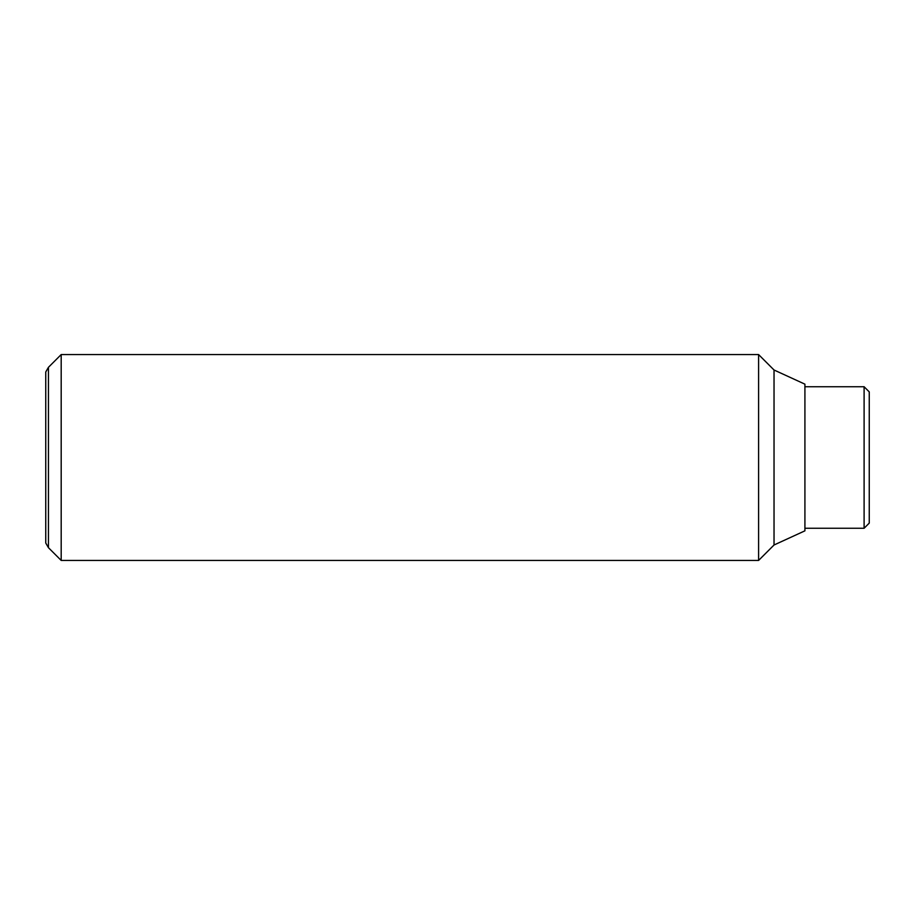 <?xml version="1.0" encoding="UTF-8"?>
<svg xmlns="http://www.w3.org/2000/svg" width="915" height="915" viewBox="0 0 915 915"><rect width="100%" height="100%" fill="white"/><g stroke="black" fill="none" stroke-linecap="round" stroke-linejoin="round"><path stroke-width="1.37" d="M61.191 354.562L48.449 367.304L48.449 547.696L61.191 560.438L758.592 560.438L774.033 544.997L804.914 530.837L804.914 384.163L774.033 370.003L758.592 354.562L61.191 354.562L61.191 560.438M48.449 547.696L45.75 543.018L45.75 371.982L48.449 367.304M804.914 528.264L864.103 528.264L869.25 523.117L869.25 391.883L864.103 386.736L804.914 386.736M864.103 528.264L864.103 386.725M774.033 544.997L774.033 370.003M758.592 560.438L758.592 354.562"/></g></svg>
